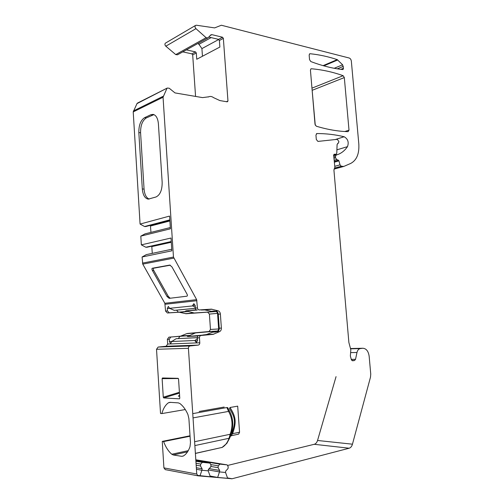 <?xml version="1.0" encoding="UTF-8"?>
<svg xmlns="http://www.w3.org/2000/svg" width="504" height="504" viewBox="0 0 504 504"><rect width="100%" height="100%" fill="white"/><g stroke="black" fill="none" stroke-linecap="round" stroke-linejoin="round"><path stroke-width="0.76" d="M178.548 379.058L179.783 398.147L179.487 398.84L163.712 397.927L163.283 397.196L162.118 378.668L162.452 377.981L178.095 378.328L178.548 379.058M232.256 433.471L231.273 433.364M239.564 432.224L238.638 434.146L231.683 435.62C231.292 435.658 231.588 435.015 232.577 433.686L239.564 432.224L237.686 406.136L229.982 407.516C236.653 417.577 236.105 423.467 232.577 433.686L231.941 433.081C235.318 423.259 235.897 418.219 229.503 408.668L229.982 407.516M170.283 265.198L153.72 268.21C153.109 268.456 153.115 269.193 153.739 270.434L168.336 296.44L170.194 298.229M153.928 114.616L146.317 117.93C142.418 120.5 140.503 125.452 140.578 132.779L144.062 189.094C144.56 194.538 146.273 197.87 149.209 199.08M199.156 411.472L224.16 407.049L199.156 411.472M337.693 143.331L338.31 143.136L338.927 141.668L337.352 139.325L317.923 141.416L316.31 139.495L315.939 135.097L316.909 133.541C326.201 133.554 335.292 134.625 344.169 136.748C347.943 138.953 349.045 142.254 347.489 146.651C345.064 150.211 342.071 152.75 338.505 154.262L336.092 155.081L335.45 156.587L335.557 157.771L336.691 159.573L338.423 160.203L338.946 160.877L340.017 164.852L341.271 166.238L343.791 166.433L350.715 163.428C356.687 160.24 359.384 153.739 358.81 143.917L351.351 61.192C351.086 59.535 350.387 58.483 349.234 58.029L221.351 25.238L214.641 27.896L196.371 25.219L195.445 25.484L165.715 42.966M207.572 38.115L177.521 54.785L175.745 54.59L165.822 46.192L195.949 28.659C194.922 27.493 194.752 26.435 195.445 25.484M195.949 28.659L206.117 37.687L207.931 37.92L210.861 34.845L211.85 34.637L222.516 37.227L223.354 38.361L227.966 101.008L227.266 101.833L219.87 100.573L213.627 97.675C211.913 96.409 210.262 96.125 208.675 96.818L202.539 97.612L174.995 92.912L169.212 88.225L167.246 88.055L137.825 102.898M169.842 220.204L145.732 226.554L144.572 226.523L140.074 224.066L133.22 111.901L136.993 103.61L167.246 88.055M166.862 88.559L163.05 97.24L173.464 257.059L196.636 299.647L197.429 307.913L195.357 308.12L195.187 305.651L193.876 303.666L192.723 305.355L195.13 305.216M214.943 311.176L211.699 311.39L204.7 309.922L201.235 310.029L206.59 309.519L199.294 309.928C198.242 309.865 197.618 309.198 197.429 307.913M199.294 309.928L211.346 309.147L218.106 310.817C219.416 311.27 220.172 312.341 220.374 314.024L221.369 328.091C221.401 329.792 220.802 330.971 219.574 331.632L213.116 334.354L201.033 335.481L208.328 334.713L202.936 335.002L206.394 334.561L213.104 332.01L216.178 331.834L213.104 332.01M171.94 341.359L169.401 341.605L169.249 339.236L167.372 339.324L167.674 344.056L199.792 342.783L199.452 337.781C199.471 336.477 199.993 335.714 201.02 335.481L198.941 335.588M199.792 342.783C199.773 344.093 199.25 344.868 198.204 345.108L190.046 345.952C188.981 346.191 188.439 346.979 188.42 348.308L196.755 474.018L197.996 475.82L232.073 478.756L349.165 448.22L314.244 444.295L227.915 465.381M350.488 348.56L362.911 348.251C366.326 348.56 368.411 351.244 369.161 356.303L370.749 374.119L370.497 377.149L352.454 444.194C351.811 446.386 350.715 447.728 349.165 448.22M362.59 348.277L360.247 348.585C358.634 348.9 357.55 350.198 356.983 352.485L355.528 359.321L354.533 360.511L352.617 360.795L351.338 359.623L350.362 356.038L350.822 349.776L348.875 342.487L333.925 170.069L334.87 167.221L333.793 156.637L334.202 154.262L336.13 154.293L336.779 153.09L337.094 144.497L338.216 143.167M349.007 130.164L348.113 131.651C338.058 131.393 327.449 129.578 316.285 126.202L315.025 124.299L310.439 70.207L310.93 68.872L311.409 68.764C322.276 69.703 332.854 72.015 343.136 75.701L344.32 77.572L349.007 130.164L344.824 131.506M309.538 59.592L310.798 61.551C321.621 65.665 331.928 68.292 341.725 69.439L343.022 69.558L343.495 68.267L342.626 64.802L337.226 59.623C328.4 56.662 319.366 54.697 310.13 53.733L309.632 53.846L309.16 55.144L309.538 59.592M312.071 89.428L315.258 125.175M182.763 51.874L191.867 53.852L192.686 54.911L195.571 96.422M165.822 46.192C164.814 45.108 164.657 44.1 165.35 43.18M336.055 376.639L317.545 440.477C316.89 442.562 315.788 443.835 314.244 444.295M208.341 469.955L219.473 471.914L219.668 470.44L218.062 467.674L218.301 465.835L219.933 464.134L227.09 464.871L195.886 459.812M165.331 469.64L163.913 467.895L162.263 441.397L163.605 441.58L190.052 436.231M190.027 435.79L162.263 441.397M187.532 451.842L173.263 454.967L181.768 456.328L183.223 456.063C186.152 454.369 188.414 451.219 190.021 446.62L190.474 442.581L188.899 418.66L187.91 414.49C185.686 409.494 182.983 405.821 179.821 403.471L178.315 402.879L169.917 402.324L168.525 402.715C165.495 404.844 163.271 408.467 161.853 413.582L160.524 413.469L156.523 349.285L158.13 347.061L190.046 345.952M167.674 344.056L166.112 346.254L158.13 347.061M167.372 339.324L168.922 337.151L189.573 335.601L186.94 335.84L187.601 336.508L202.797 335.097L187.601 336.508L198.085 335.973M171.732 249.272L146.311 254.614L142.09 256.99L142.764 264.127L164.846 303.276L165.57 311.094L167.385 312.99L179.191 312.215L186.102 313.734L215.914 311.529L217.067 312.102L217.552 313.368L218.648 328.961L218.345 330.296L217.3 331.046L186.719 333.642L180.753 336.067M186.719 333.642L195.527 333.005M207.73 312.266L209.399 314.08L210.464 329.459L209.072 331.525L187.412 333.465M217.3 331.046L209.059 331.525L217.281 331.052M151.78 246.173L152.271 253.361M170.321 227.543L145.026 233.862L140.811 236.124L141.347 244.862L145.851 247.237L147.011 247.243L171.247 241.819M150.394 225.326L150.961 232.376M136.993 103.61L137.371 103.131M179.613 395.52C178.277 396.062 178.082 396.27 179.04 396.15L179.556 396.068M179.607 395.413C177.899 396.15 177.912 396.364 179.651 396.062M173.263 454.967L171.795 454.243C168.418 451.357 165.69 447.136 163.605 441.58M199.452 337.781L197.366 337.882L197.53 340.37L196.44 342.556L195.124 341.032L197.537 340.792M197.417 338.625L195.004 340.484L195.124 341.032M195.004 340.484L171.713 341.504L170.673 343.596L169.401 341.605M197.366 337.882C197.379 336.584 197.902 335.821 198.929 335.588M169.249 339.236L170.799 337.05L180.023 336.206L178.372 338.549M197.215 310.13C196.169 310.067 195.546 309.399 195.357 308.12M196.201 309.803L185.9 310.798L185.333 311.548L178.46 312.209L176.551 310.187M167.385 312.99L169.256 312.814L167.435 310.905L167.29 308.555L169.779 308.404M169.256 312.814L178.46 312.209M192.723 305.355L192.679 305.915L169.583 308.316L168.336 306.413L167.29 308.555M192.679 305.915L195.3 307.358M169.583 308.316L174.296 310.376L195.376 308.316M174.296 310.376L195.369 308.278M179.191 312.215L185.333 311.548M187.961 311.377L194.185 312.997L215.914 311.529M217.268 311.787L214.339 311.018L210.968 311.327M194.853 333.182L189.573 335.601M197.284 475.373L210.319 476.79L208.215 470.849L208.417 469.363L210.76 466.956L211.006 465.098L209.966 463.126L195.88 460.814L209.84 463.1L202.419 462.344L200.718 464.064L200.46 465.942L202.117 468.758L201.909 470.257L208.215 470.849M210.048 476.028L217.659 477.439L227.638 478.315L225.553 472.481L225.742 471.019L227.984 468.651L228.224 466.83L227.203 464.89L195.88 459.805M217.659 477.439L219.473 471.914L225.553 472.481M209.147 468.613L219.668 470.44M210.823 466.446L218.062 467.674M196.44 469.281L201.909 470.257L199.968 475.883M196.339 467.744L202.117 468.758M196.169 465.205L200.46 465.942M186.354 49.883L195.483 51.887L196.302 52.958L196.743 59.27L219.87 47.048L219.391 40.496L223.354 38.361M198.236 43.3L201.915 48.605L202.457 56.253M208.776 37.031L218.56 39.375L219.391 40.496M172.003 266.969L169.791 265.072L152.372 268.229C151.761 268.481 151.773 269.218 152.397 270.459L167.026 296.503L169.199 298.349L186.877 296.195C187.545 295.98 187.57 295.243 186.953 293.989L172.003 266.969M140.074 224.066L169.577 216.077L170.402 228.803L140.811 236.124M141.347 244.862L171.001 238.027L171.833 250.822L142.09 256.99M150.822 114.742L144.566 117.684C140.673 120.261 138.764 125.225 138.833 132.565L142.317 188.981C142.909 195.035 144.881 198.418 148.226 199.137L156.038 196.969C160.171 194.916 162.212 190.027 162.162 182.303L158.401 123.827C157.865 118.314 156.101 115.17 153.115 114.383L150.822 114.742L152.586 114.994M145.851 247.237L171.228 241.548M144.572 226.523L169.823 219.857M231.733 434.946L231.015 434.221M229.125 410.445L227.713 407.616L226.894 407.547L228.545 411.409L229.125 410.445C233.295 417.86 233.869 425.968 230.845 434.757L229.843 437.743L226.838 443.375L222.119 447.413C225.112 445.75 227.43 442.707 229.068 438.278L230.164 434.272L230.845 434.757M161.853 413.582L185.289 409.55M195.388 453.455L222.119 447.413L195.382 453.361M218.774 39.469L201.915 48.605M216.474 331.701L213.135 332.004M212.417 332.186L215.806 331.997L218.61 330.763M186.94 335.84L180.023 336.206M202.57 335.248L202.936 335.002M197.36 337.63L176.135 338.713L197.36 337.68M176.135 338.713L171.713 341.504M218.106 310.817L216.008 311.012C217.312 311.459 218.068 312.524 218.27 314.206L219.253 328.224C219.29 329.918 218.692 331.096 217.463 331.752L219.574 331.632M162.118 378.668L178.378 378.523M179.405 392.276L163.283 397.196M312.297 90.26L344.32 77.572M311.957 88.15L343.136 75.701M179.456 393.101L163.712 397.927M163.913 467.895L196.755 474.018M188.42 348.308L156.523 349.285M166.112 346.254L198.204 345.108M165.136 304.265L196.938 300.699M167.435 310.905L165.57 311.094M203.887 309.859L211.346 309.147M204.7 309.922L212.077 309.223M179.903 312.278L188.597 311.453M193.486 312.927L185.403 313.671M186.102 313.734L194.185 312.997M211.699 311.39L214.723 311.119M217.067 312.102L217.501 312.071M185.9 310.798L196.812 310.092M209.399 314.08L217.552 313.368M218.345 330.296L218.9 330.246M351.861 360.53L354.533 360.511M351.269 359.358L355.528 359.321M350.998 352.592L356.983 352.485M350.557 348.806L360.247 348.585M352.454 444.194L317.545 440.477M227.493 477.918L232.073 478.756M227.537 478.044L231.638 478.794M211.025 464.625L218.301 465.835M195.842 460.209L219.933 464.134M196.043 463.277L200.718 464.064M195.911 461.273L202.419 462.344M333.995 154.388L334.612 154.205M333.635 154.967L335.727 154.35M316.418 133.705L316.909 133.541M335.292 139.545L344.169 136.748M341.271 166.238L334.801 168.021M343.426 166.484L334.089 169.042M211.119 37.592L198.733 44.434M218.56 39.375L222.516 37.227M210.155 35.582L211.85 34.637M191.867 53.852L195.483 51.887M192.686 54.911L196.302 52.958M226.403 101.688L227.966 101.008M142.764 264.127L173.773 258.13M164.846 303.276L196.636 299.647M142.462 263.113L173.464 257.059M163.05 97.24L133.22 111.901M144.566 117.684L146.317 117.93M138.833 132.565L140.578 132.779M142.317 188.981L144.062 189.094M208.234 97.02L208.675 96.818M133.39 110.962L163.22 96.251M151.849 246.595L171.278 242.267M150.564 226.019L169.892 220.954M152.372 268.229L153.72 268.21M152.397 270.459L153.739 270.434M167.026 296.503L168.336 296.44M168.525 402.715L170.654 402.375M192.749 413.626L226.894 407.547M229.843 437.743L229.068 438.278L194.872 445.58M188.25 450.658L171.795 454.243M181.768 456.328L183.393 455.962M193.032 417.904L228.545 411.409C232.539 418.333 233.081 425.949 230.164 434.272L194.613 441.712M175.745 54.59L206.117 37.687M342.626 64.802L334.221 68.286M337.756 59.963L323.845 65.867M310.13 53.733L309.406 54.06M337.226 59.623L323.051 65.646M343.325 66.358L337.327 68.828M343.495 68.267L340.874 69.338M340.017 164.852L334.795 166.301M334.429 162.162L338.946 160.877M334.36 161.362L338.423 160.203M336.691 159.573L334.265 160.266M335.557 157.771L334.089 158.199M335.45 156.587L333.938 157.028M336.899 149.827L347.489 146.651M210.464 329.459L218.648 328.961M181.453 335.885L190.197 335.425M206.394 334.561L213.816 334.171M213.116 334.354L205.607 334.751L213.097 334.354M219.253 328.224L221.369 328.091M218.27 314.206L220.374 314.024M310.722 69.061L311.409 68.764M362.911 348.251L350.482 348.541M165.11 469.602L197.996 475.82M343.64 166.477L334.058 169.105M231.626 435.626L230.467 436.262M221.71 447.596L222.289 447.363M338.505 154.262L333.554 155.717M335.973 154.344L333.616 155.037M195.502 333.005L187.381 333.465M189.586 335.595L180.766 336.061"/></g></svg>
